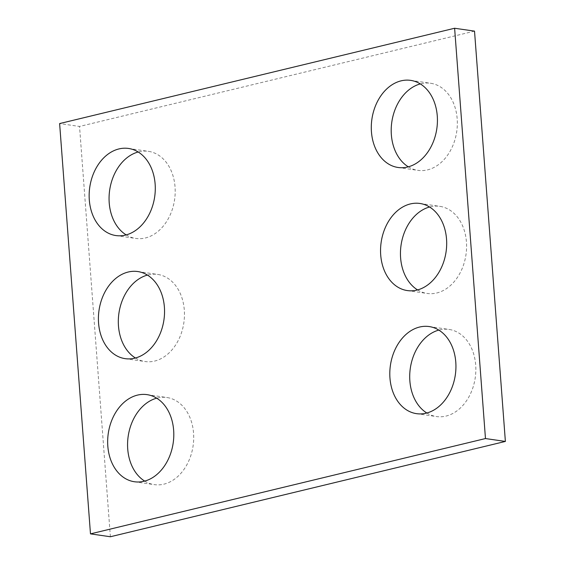 <?xml version="1.0" encoding="UTF-8"?>
<svg xmlns="http://www.w3.org/2000/svg" width="565" height="565" viewBox="0 0 565 565"><rect width="100%" height="100%" fill="white"/><g stroke="black" fill="none" stroke-linecap="round" stroke-linejoin="round"><path stroke-width="0.42" stroke-dasharray="2.83 2.12" d="M474.522 31.131L79.531 126.447L59.622 123.566M126.179 234.906A44.006 32.805 -81.8 0 0 135.833 238.444A44.006 32.805 -81.8 0 0 175.044 186.944A44.006 32.805 -81.8 0 0 148.425 151.335A44.006 32.805 -81.8 0 0 138.171 151.992M135.438 357.998A44.006 32.805 -81.8 0 0 145.085 361.536A44.006 32.805 -81.8 0 0 184.303 310.037A44.006 32.805 -81.8 0 0 157.684 274.428A44.006 32.805 -81.8 0 0 147.43 275.084M144.689 481.09A44.006 32.805 -81.8 0 0 154.344 484.629A44.006 32.805 -81.8 0 0 193.555 433.129A44.006 32.805 -81.8 0 0 166.936 397.52A44.006 32.805 -81.8 0 0 156.682 398.177M408.318 166.823A44.006 32.805 -81.8 0 0 417.966 170.362A44.006 32.805 -81.8 0 0 457.184 118.862A44.006 32.805 -81.8 0 0 430.565 83.253A44.006 32.805 -81.8 0 0 420.311 83.91M417.57 289.916A44.006 32.805 -81.8 0 0 427.225 293.454A44.006 32.805 -81.8 0 0 466.436 241.954A44.006 32.805 -81.8 0 0 439.824 206.345A44.006 32.805 -81.8 0 0 429.562 207.002M426.829 413.008A44.006 32.805 -81.8 0 0 436.477 416.546A44.006 32.805 -81.8 0 0 475.695 365.047A44.006 32.805 -81.8 0 0 449.076 329.437A44.006 32.805 -81.8 0 0 438.821 330.094M110.38 536.75L79.531 126.447M115.924 235.563L135.833 238.444M128.523 148.454L148.425 151.335M125.176 358.655L145.085 361.536M137.775 271.546L157.684 274.428M134.435 481.747L154.344 484.629M147.034 394.638L166.936 397.52M398.064 167.48L417.966 170.362M410.656 80.371L430.565 83.253M407.316 290.572L427.225 293.454M419.915 203.464L439.824 206.345M416.575 413.665L436.477 416.546M429.167 326.556L449.076 329.437"/><path stroke-width="0.85" d="M505.378 441.435L110.38 536.75L90.478 533.869L59.622 123.566L454.62 28.25L474.522 31.131L505.378 441.435L485.469 438.553L90.478 533.869M485.469 438.553L454.62 28.25M155.135 184.07A44.006 32.805 -81.8 0 0 128.523 148.454A44.006 32.805 -81.8 0 0 89.75 187.312A44.006 32.805 -81.8 0 0 115.924 235.563A44.006 32.805 -81.8 0 0 155.135 184.07M138.171 151.992A44.006 32.805 -81.8 0 0 109.659 190.193A44.006 32.805 -81.8 0 0 126.179 234.906M164.394 307.162A44.006 32.805 -81.8 0 0 137.775 271.546A44.006 32.805 -81.8 0 0 99.009 310.404A44.006 32.805 -81.8 0 0 125.176 358.655A44.006 32.805 -81.8 0 0 164.394 307.162M147.43 275.084A44.006 32.805 -81.8 0 0 118.911 313.285A44.006 32.805 -81.8 0 0 135.438 357.998M173.646 430.248A44.006 32.805 -81.8 0 0 147.034 394.638A44.006 32.805 -81.8 0 0 108.261 433.496A44.006 32.805 -81.8 0 0 134.435 481.747A44.006 32.805 -81.8 0 0 173.646 430.248M156.682 398.177A44.006 32.805 -81.8 0 0 128.17 436.378A44.006 32.805 -81.8 0 0 144.689 481.09M437.275 115.987A44.006 32.805 -81.8 0 0 410.656 80.371A44.006 32.805 -81.8 0 0 371.89 119.229A44.006 32.805 -81.8 0 0 398.064 167.48A44.006 32.805 -81.8 0 0 437.275 115.987M420.311 83.91A44.006 32.805 -81.8 0 0 391.799 122.111A44.006 32.805 -81.8 0 0 408.318 166.823M446.534 239.073A44.006 32.805 -81.8 0 0 419.915 203.464A44.006 32.805 -81.8 0 0 381.149 242.321A44.006 32.805 -81.8 0 0 407.316 290.572A44.006 32.805 -81.8 0 0 446.534 239.073M429.562 207.002A44.006 32.805 -81.8 0 0 401.051 245.203A44.006 32.805 -81.8 0 0 417.57 289.916M455.786 362.165A44.006 32.805 -81.8 0 0 429.167 326.556A44.006 32.805 -81.8 0 0 390.401 365.414A44.006 32.805 -81.8 0 0 416.575 413.665A44.006 32.805 -81.8 0 0 455.786 362.165M438.821 330.094A44.006 32.805 -81.8 0 0 410.31 368.295A44.006 32.805 -81.8 0 0 426.829 413.008"/></g></svg>
